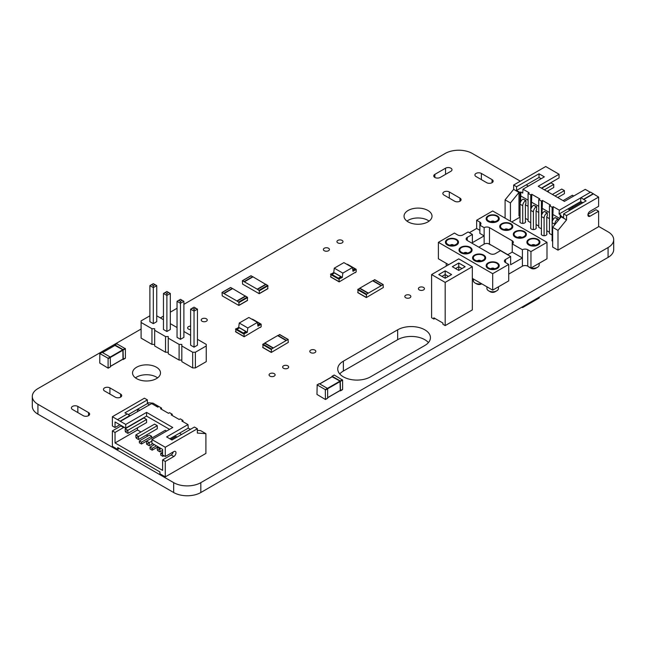 <?xml version="1.0" encoding="UTF-8"?>
<svg xmlns="http://www.w3.org/2000/svg" width="646" height="646" viewBox="0 0 646 646"><rect width="100%" height="100%" fill="white"/><g stroke="black" fill="none" stroke-linecap="round" stroke-linejoin="round"><path stroke-width="0.97" d="M267.654 288.705L267.953 285.815L266.104 284.418L257.56 289.351L259.401 290.757L259.103 293.639L242.589 284.103L242.387 280.687L257.56 289.351M252.901 276.892L251.141 275.777L242.589 280.711M265.813 284.442L252.99 276.835L244.438 281.777M265.813 284.248L257.261 289.182M247.297 300.463L247.588 297.572L245.746 296.167L237.195 301.109L239.036 302.514L238.745 305.397L222.232 295.86L222.022 292.444L237.195 301.109M232.536 288.641L230.784 287.527L222.232 292.468M245.448 296.199L232.625 288.592L224.073 293.534M245.448 295.997L236.896 300.939M165.279 461.454L165.279 476.877L205.904 453.427L205.904 433.684L197.353 433.062L197.353 428.742L165.279 447.258L165.279 456.512L173.831 451.578A3.02 1.744 -60 0 1 175.349 451.425A3.02 1.744 -60 0 1 175.809 453.847A3.02 1.744 -60 0 1 173.831 456.512L165.279 461.454L162.614 459.912L171.166 454.97A3.02 1.744 120 0 0 173.233 451.925M119.316 448.494L117.717 449.422L117.717 447.565L159.942 471.943L159.942 473.793L165.279 476.877M115.045 432.449L123.596 427.507L120.923 425.964L112.372 430.906L115.045 432.449L115.045 442.938L162.614 470.401L162.614 459.912M112.372 430.906L112.372 446.329L117.717 449.422M165.279 456.512L162.614 454.97L162.614 449.414L151.923 443.245L151.923 439.546L172.765 427.507L146.577 412.39L125.736 424.422L112.372 416.71L112.372 425.964L115.045 427.507L115.045 421.959L125.736 428.128L146.577 416.097L169.559 429.364M205.904 433.684L200.559 430.599L197.353 430.365M197.353 428.742L194.414 427.046L171.965 440.007L166.62 436.922L187.994 424.575L181.849 421.03L182.923 420.417L180.25 418.866L179.176 419.488L171.166 414.861L172.232 414.239L169.559 412.697L168.493 413.319L160.474 408.684L161.54 408.07L158.868 406.528L157.802 407.142L151.657 403.597L120.39 421.337M191.208 428.896L190.134 429.21L188.261 428.128L169.825 438.771M165.279 447.258L151.923 439.546M115.045 442.938L137.493 429.978L140.965 431.988M146.311 435.073L147.91 435.993M139.358 442.785L141.498 444.02L141.498 442.171L139.358 440.935L139.358 442.785M152.722 443.713L149.25 445.716L149.25 442.631L146.577 441.089L141.498 444.02M150.05 448.954L152.19 450.189L152.19 448.34L150.05 447.105L150.05 448.954M162.614 450.343L159.942 451.885L159.942 448.8L157.269 447.258L152.19 450.189M162.614 454.356L160.741 453.274L160.741 455.123L162.881 456.359L162.881 455.123M163.947 455.745L162.881 456.359M137.493 409.306L137.493 411.777M137.493 427.822L137.493 429.978M123.596 427.507A3.02 1.744 120 0 0 124.072 427.168M119.857 424.737L115.045 427.507M147.377 402.724L152.989 403.136L158.335 406.221L158.335 406.835M120.923 425.964A3.02 1.744 120 0 0 121.4 425.625M127.068 414.086L124.928 412.851L147.377 399.89L144.438 398.194L112.372 416.71M155.896 406.043L158.335 406.221M128.409 414.546L147.377 403.597L149.517 404.832M181.583 434.451L179.443 433.216M139.899 410.388L137.76 409.152M151.657 438.158L151.657 436.3L149.517 435.073L139.358 440.935M170.891 439.393L175.97 436.462L177.044 437.076M149.25 445.716L146.577 444.173L146.577 441.089L165.279 430.284L166.62 431.06M146.577 419.488L146.577 422.573L127.868 433.369L127.868 430.284L146.577 419.488L143.905 417.946L125.203 428.742L127.868 430.284L125.736 431.52L125.203 431.213L125.203 428.742M138.559 439.546L136.419 438.311L136.419 437.689L138.559 436.462L135.886 434.92L154.596 424.115L157.269 425.657L157.269 428.742L138.559 439.546L138.559 436.462L157.269 425.657M187.994 424.575L188.261 428.128M182.923 421.644L182.923 420.417M172.232 415.475L172.232 414.239M161.54 409.306L161.54 408.07M130.007 415.782L127.335 413.933L117.717 419.488M130.007 415.475L120.39 421.03M125.736 424.422L125.736 428.128M146.577 412.39L146.577 416.097M147.377 399.89L147.377 403.597M162.614 452.192L160.741 453.274M156.461 445.869L152.19 448.34M154.329 444.634L150.05 447.105M151.657 436.3L141.498 442.171M159.942 451.885L157.802 450.65L157.802 450.036L160.741 448.34M157.802 450.036L157.269 449.729L157.269 447.258L158.068 446.798M147.11 444.48L147.11 443.867L151.923 441.089M157.802 450.65L157.269 449.729M147.11 443.867L146.577 443.552M127.868 433.369L125.736 432.142L125.736 431.52M125.736 432.142L125.203 431.213M135.886 434.92L135.886 437.382L136.419 437.689M136.419 438.311L135.886 437.382M288.318 342.38L288.019 339.489L271.506 349.026L271.296 352.441L288.318 342.38M279.766 334.725L277.917 335.452L286.469 340.385M264.795 343.365L262.954 344.092L271.506 349.026M262.954 347.483L262.954 344.092M286.178 340.555L277.627 335.621L264.795 343.026L273.347 347.96M522.348 306.89L522.646 307.528L539.16 297.992L539.45 297.023M383.336 287.518L383.046 284.628L366.532 294.164L366.322 297.58L383.336 287.518M374.785 279.863L372.944 280.59L381.495 285.524M359.822 288.504L357.981 289.23L366.532 294.164M357.981 292.622L357.981 289.23M381.205 285.694L372.653 280.76L359.822 288.164L368.373 293.098M317.178 384.927L316.96 394.431L325.447 399.511L325.301 389.619L317.178 384.927L319.31 383.692L327.433 388.383L340.046 381.1L332.141 376.78M327.651 398.138L325.511 399.373L327.651 398.138L327.651 388.755L327.433 388.383L325.301 389.619M340.264 390.362L327.651 397.645L340.264 390.362L340.046 381.1M342.614 389.498L340.474 390.733L340.264 380.978L332.141 376.287L334.281 375.051L342.614 380.114L342.614 389.498L339.925 390.66M331.923 376.804L332.141 376.287M116.861 343.825L125.413 348.767L125.413 358.142L122.724 359.305M114.722 345.457L114.94 344.94L123.063 349.631L123.273 359.378L125.413 358.142M114.94 345.432L122.845 349.752L108.1 358.272L99.823 353.564L99.759 363.084L108.1 368.139L108.1 358.272M123.063 359.006L110.45 366.29L122.998 359.144L122.845 349.752M110.45 366.783L108.31 368.018L110.45 366.783L110.232 357.036L102.108 352.345L99.977 353.58M257.794 325.035L259.296 324.171L260.362 324.793L257.956 326.182L257.423 322.411L248.871 317.477L239.254 323.032L238.713 327.409L236.63 328.612M257.423 322.411L247.806 327.966L239.254 323.032M239.787 328.031L238.713 327.409M247.806 327.966L247.265 332.351L245.876 331.543L243.792 332.747L244.866 333.368L244.059 334.2L244.156 336.752L260.039 327.32M252.61 319.39L252.077 319.326M245.876 331.543L239.464 327.845L237.381 329.048L235.83 328.709L244.382 333.643M235.83 331.794L235.83 328.709M247.265 332.351L244.866 333.368M244.115 332.932L246.199 331.729M260.362 324.793L259.296 323.799L257.746 324.696M260.362 327.506L261.162 326.674L261.162 324.324L260.362 324.421M352.821 270.173L354.323 269.309L355.389 269.923L352.982 271.312L352.45 267.549L343.898 262.615L334.281 268.171L333.74 272.547L331.656 273.751M352.45 267.549L342.832 273.105L334.281 268.171M334.814 273.169L333.74 272.547M342.832 273.105L342.291 277.489L340.902 276.682L338.819 277.885L339.885 278.507L339.085 279.338L339.182 281.89L355.066 272.459M347.637 264.529L347.104 264.464M340.902 276.682L334.491 272.983L332.407 274.187L330.857 273.847L339.408 278.781M330.857 276.932L330.857 273.847M342.291 277.489L339.885 278.507M339.142 278.071L341.225 276.868M355.389 269.923L354.323 268.938L352.773 269.834M355.389 272.644L356.188 271.813L356.188 269.463L355.389 269.56M590.331 192.29L585.26 189.359L564.41 201.399L538.223 186.274L559.065 174.242L545.708 166.531L513.643 185.039L513.643 189.359L505.091 199.848L505.091 218.138M548.381 192.137L548.381 190.594M573.228 207.1L572.162 206.486M587.997 214.319L595.943 209.724L598.616 211.266L598.616 226.698L557.999 250.147L557.999 230.396L566.55 219.906L566.55 215.586L598.616 197.078L598.616 206.332L590.064 211.266A3.02 1.744 -60 0 0 588.094 213.931A3.02 1.744 -60 0 0 588.554 216.353A3.02 1.744 -60 0 0 590.064 216.208L598.616 211.266M511.697 221.958L520.054 217.129M505.091 199.848L510.429 202.941L510.429 221.223M513.643 189.359L518.98 192.443L510.429 202.941M525.4 222.305L525.4 204.168L525.933 203.555L525.933 200.47L522.994 199.081A4.159 2.398 120 0 0 520.054 204.168L520.054 192.443L520.854 191.983L520.587 201.915M520.054 216.515L518.98 215.901L518.98 192.443M513.643 185.039L516.582 186.734L516.582 190.441L520.054 192.443M552.12 235.031L549.447 233.489L549.447 205.711L552.12 207.261L553.186 206.639L559.331 210.192L580.98 197.692L586.059 200.93L563.611 213.891L563.611 217.597L560.139 215.586L560.139 218.138M549.447 205.711L550.513 205.097L542.503 200.47L541.962 214.254M541.429 228.854L538.756 227.311L538.756 199.541L541.429 201.084L542.503 200.47M538.756 199.541L539.83 198.928L531.811 194.301L531.278 208.085M530.746 222.684L528.073 221.142L528.073 193.372L530.746 194.914L531.811 194.301M528.073 193.372L529.139 192.758L522.994 189.205L544.368 176.867L539.022 173.782L516.582 186.734M559.065 174.242L559.065 177.941L541.429 188.123M525.4 218.364L528.073 219.906M536.083 224.533L538.756 226.084M546.774 230.711L549.447 232.253M566.55 219.906L561.204 216.822L552.653 227.311L552.653 247.063L557.999 250.147M541.162 178.716L539.022 177.48L526.199 184.885L528.339 186.121M559.331 210.192L559.065 214.044L580.714 201.552L582.853 202.779M567.882 208.957L570.022 210.192M526.199 184.885L516.582 190.441M520.854 191.983L522.727 193.065L522.994 189.205M539.022 173.782L539.022 177.48M520.587 195.843L528.073 200.163M536.083 228.474L536.083 210.346L536.624 209.724L536.624 206.639L533.685 205.25A4.159 2.398 120 0 0 530.746 210.346L530.746 194.914M531.278 202.012L538.756 206.332M546.774 234.651L546.774 216.515L547.307 215.901L547.307 212.809L544.368 211.42A4.159 2.398 120 0 0 541.429 216.515L541.429 201.084M541.962 208.182L549.447 212.502M557.999 220.754L557.999 218.986L555.059 217.597A4.159 2.398 120 0 0 552.12 222.684L552.12 207.261M553.186 206.639L552.653 220.423M560.139 215.586L560.938 215.126L559.065 214.044M552.653 214.351L559.84 218.501M580.714 197.846L580.714 201.552M580.98 197.692L590.597 192.137L598.616 197.078M563.611 213.891L566.55 215.586M546.774 217.129L549.447 218.671M536.083 210.959L538.756 212.502M525.4 204.79L528.073 206.332M552.653 227.311L557.999 230.396M583.653 199.541L593.27 193.986M547.041 191.369L553.727 187.51L553.727 184.425L551.054 182.883L541.695 188.285M553.727 184.425L544.368 189.827M557.732 197.539L564.41 193.679L564.41 190.594L555.059 195.996M564.41 190.594L561.737 189.052L552.387 194.454M581.78 202.166L568.956 209.57M573.761 195.996L572.429 195.221L563.078 200.623M583.653 199.234L593.27 193.679M525.933 200.47L525.666 200.623A4.159 2.398 120 0 0 522.727 205.719L520.054 204.168L520.054 222.305M522.727 205.719L522.727 223.395M536.624 206.639L536.35 206.793A4.159 2.398 120 0 0 533.41 211.888L533.41 229.564M533.41 211.888L530.746 210.346L530.746 228.474M547.307 212.809L547.041 212.962A4.159 2.398 120 0 0 544.102 218.057L544.102 235.742M544.102 218.057L541.429 216.515L541.429 234.651M557.999 218.986L557.732 219.139A4.159 2.398 120 0 0 554.793 224.227L552.12 222.684L552.12 240.821M554.793 224.227L554.793 224.695M546.992 242.331L530.955 251.585L530.955 268.042L546.992 258.788L546.992 242.331L492.688 210.976L476.651 220.238L476.651 228.466L479.865 230.315M469.351 232.681L476.651 228.466M530.955 251.585L527.75 249.736A3.779 2.18 0 0 0 522.404 249.736L512.246 243.873A3.779 2.18 0 0 0 513.36 242.331A3.779 2.18 0 0 0 512.246 240.788L489.482 227.642A3.779 2.18 0 0 0 484.137 227.642L484.137 235.871L472.379 242.662L472.379 234.433L468.108 231.962L462.972 234.926A3.779 2.18 180 0 1 457.626 234.926L454.421 233.069L438.392 242.331L492.688 273.678L508.725 264.424L508.725 280.881L492.688 290.135L492.688 273.678M448.647 264.715L438.392 258.788L438.392 242.331M530.955 268.042L527.75 266.192A3.779 2.18 0 0 0 522.404 266.192L508.725 274.09M472.323 278.378L492.688 290.135M507.796 254.669L489.482 244.099A3.779 2.18 0 0 0 484.137 244.099L478.831 247.168M484.137 227.642L479.865 225.171L479.865 233.4L484.137 235.871L484.137 244.099M479.865 222.087A3.779 2.18 180 0 1 480.971 223.629A3.779 2.18 180 0 1 479.865 225.171L479.865 222.087L476.651 220.238M512.779 226.528A6.517 3.763 180 0 1 512.779 226.657A6.517 3.763 180 0 1 510.873 229.314A6.517 3.763 180 0 1 503.767 230.129A6.517 3.763 180 0 1 499.746 226.657A6.517 3.763 180 0 1 499.754 226.528M526.353 234.369A6.517 3.763 180 0 1 526.353 234.49A6.517 3.763 180 0 1 524.447 237.155A6.517 3.763 180 0 1 517.349 237.97A6.517 3.763 180 0 1 513.32 234.49A6.517 3.763 180 0 1 513.328 234.369M539.927 242.202A6.517 3.763 180 0 1 539.927 242.331A6.517 3.763 180 0 1 538.021 244.987A6.517 3.763 180 0 1 530.923 245.803A6.517 3.763 180 0 1 526.902 242.331A6.517 3.763 180 0 1 526.902 242.202M499.197 218.695A6.517 3.763 180 0 1 499.205 218.816A6.517 3.763 180 0 1 497.299 221.473A6.517 3.763 180 0 1 490.193 222.289A6.517 3.763 180 0 1 486.172 218.816A6.517 3.763 180 0 1 486.18 218.695M472.379 234.433L467.252 237.389A3.779 2.18 0 0 0 466.146 238.931A3.779 2.18 0 0 0 467.252 240.474L490.015 253.62A3.779 2.18 0 0 0 495.361 253.62L500.488 250.656L510.647 256.527L505.519 259.482A3.779 2.18 0 0 0 504.405 261.024A3.779 2.18 0 0 0 505.519 262.567L508.725 264.424M472.048 250.042A6.517 3.763 180 0 1 472.056 250.163A6.517 3.763 180 0 1 465.54 253.926A6.517 3.763 180 0 1 459.023 250.163A6.517 3.763 180 0 1 459.023 250.042M485.622 257.883A6.517 3.763 180 0 1 485.63 258.004A6.517 3.763 180 0 1 479.114 261.767A6.517 3.763 180 0 1 472.597 258.004A6.517 3.763 180 0 1 472.606 257.883M499.197 265.716A6.517 3.763 180 0 1 499.205 265.845A6.517 3.763 180 0 1 492.688 269.6A6.517 3.763 180 0 1 486.172 265.845A6.517 3.763 180 0 1 486.18 265.716M458.474 242.202A6.517 3.763 180 0 1 458.482 242.331A6.517 3.763 180 0 1 451.966 246.094A6.517 3.763 180 0 1 445.449 242.331A6.517 3.763 180 0 1 445.449 242.202M522.404 249.736L522.404 257.964L510.647 264.755L510.647 256.527M507.619 254.774L512.246 252.101L512.246 240.788M522.404 266.192L522.404 257.964L512.246 252.101M510.873 229.064A6.517 3.763 0 0 0 512.779 226.407A6.517 3.763 0 0 0 506.262 222.644A6.517 3.763 0 0 0 499.746 226.407A6.517 3.763 0 0 0 503.767 229.879A6.517 3.763 0 0 0 510.873 229.064M524.447 236.904A6.517 3.763 0 0 0 526.353 234.248A6.517 3.763 0 0 0 519.836 230.485A6.517 3.763 0 0 0 513.32 234.248A6.517 3.763 0 0 0 517.349 237.72A6.517 3.763 0 0 0 524.447 236.904M538.021 244.745A6.517 3.763 0 0 0 539.927 242.08A6.517 3.763 0 0 0 533.41 238.317A6.517 3.763 0 0 0 526.902 242.08A6.517 3.763 0 0 0 530.923 245.561A6.517 3.763 0 0 0 538.021 244.745M497.299 221.231A6.517 3.763 0 0 0 499.205 218.566A6.517 3.763 0 0 0 492.688 214.811A6.517 3.763 0 0 0 486.172 218.566A6.517 3.763 0 0 0 490.193 222.046A6.517 3.763 0 0 0 497.299 221.231M460.929 247.256A6.517 3.763 0 0 0 459.023 249.921A6.517 3.763 0 0 0 465.54 253.684A6.517 3.763 0 0 0 472.056 249.921A6.517 3.763 0 0 0 468.035 246.441A6.517 3.763 0 0 0 460.929 247.256M474.503 255.097A6.517 3.763 0 0 0 472.597 257.754A6.517 3.763 0 0 0 479.114 261.517A6.517 3.763 0 0 0 485.63 257.754A6.517 3.763 0 0 0 481.609 254.282A6.517 3.763 0 0 0 474.503 255.097M488.085 262.938A6.517 3.763 0 0 0 486.172 265.595A6.517 3.763 0 0 0 492.688 269.358A6.517 3.763 0 0 0 499.205 265.595A6.517 3.763 0 0 0 495.183 262.123A6.517 3.763 0 0 0 488.085 262.938M447.355 239.424A6.517 3.763 0 0 0 445.449 242.08A6.517 3.763 0 0 0 451.966 245.843A6.517 3.763 0 0 0 458.482 242.08A6.517 3.763 0 0 0 454.453 238.608A6.517 3.763 0 0 0 447.355 239.424M446.2 263.302L446.2 264.957A5.757 3.327 0 0 0 446.475 265.966M473.357 278.975L473.357 280.63A5.757 3.327 0 0 0 475.044 282.988A5.757 3.327 0 0 0 481.48 283.667M488.392 243.663A5.757 3.327 0 0 0 488.618 243.8A5.757 3.327 0 0 0 489.959 244.374M501.191 250.866A5.757 3.327 0 0 0 502.192 251.633A5.757 3.327 0 0 0 503.533 252.215M531.052 267.993A5.757 3.327 0 0 0 537.488 267.307L537.488 267.307A5.757 3.327 0 0 0 539.176 264.957L539.176 263.302M528.347 266.54A5.757 3.327 0 0 0 529.34 267.307A5.757 3.327 0 0 0 530.681 267.888M486.931 286.816L486.931 288.471A5.757 3.327 0 0 0 488.618 290.821A5.757 3.327 0 0 0 496.758 290.821A5.757 3.327 0 0 0 498.446 288.471L498.446 286.816M502.192 224.057A5.757 3.327 180 0 1 510.074 223.912A5.757 3.327 180 0 1 510.808 228.45A5.757 3.327 180 0 1 501.724 228.45A5.757 3.327 180 0 1 502.192 224.057M515.766 231.89A5.757 3.327 180 0 1 523.656 231.752A5.757 3.327 180 0 1 524.382 236.291A5.757 3.327 180 0 1 515.298 236.291A5.757 3.327 180 0 1 515.766 231.89M529.34 239.731A5.757 3.327 180 0 1 537.23 239.593A5.757 3.327 180 0 1 537.957 244.123A5.757 3.327 180 0 1 528.872 244.123A5.757 3.327 180 0 1 529.34 239.731M488.618 216.216A5.757 3.327 180 0 1 496.499 216.079A5.757 3.327 180 0 1 497.234 220.617A5.757 3.327 180 0 1 488.142 220.617A5.757 3.327 180 0 1 488.618 216.216M469.61 252.271A5.757 3.327 180 0 1 460.994 251.964A5.757 3.327 180 0 1 461.64 247.475A5.757 3.327 180 0 1 469.44 247.475A5.757 3.327 180 0 1 470.078 251.964A5.757 3.327 180 0 1 469.61 252.271M483.184 260.112A5.757 3.327 180 0 1 474.568 259.797A5.757 3.327 180 0 1 475.214 255.307A5.757 3.327 180 0 1 483.014 255.307A5.757 3.327 180 0 1 483.66 259.797A5.757 3.327 180 0 1 483.184 260.112M496.758 267.945A5.757 3.327 180 0 1 488.142 267.638A5.757 3.327 180 0 1 488.788 263.148A5.757 3.327 180 0 1 496.588 263.148A5.757 3.327 180 0 1 497.234 267.638A5.757 3.327 180 0 1 496.758 267.945M456.036 244.43A5.757 3.327 180 0 1 447.42 244.123A5.757 3.327 180 0 1 448.066 239.634A5.757 3.327 180 0 1 455.866 239.634A5.757 3.327 180 0 1 456.504 244.123A5.757 3.327 180 0 1 456.036 244.43M475.044 282.988L476.643 283.909A3.488 2.019 0 0 0 481.585 283.909L481.746 283.82M488.618 243.8L490.217 244.721A3.488 2.019 0 0 0 491.291 245.149M502.192 251.633L503.791 252.562A3.488 2.019 0 0 0 504.865 252.982M535.881 268.235L537.488 267.307L535.881 268.235A3.488 2.019 0 0 1 530.947 268.235L529.34 267.307M488.618 290.821L490.217 291.75A3.488 2.019 0 0 0 495.159 291.75L496.758 290.821M504.502 229.572A1.922 1.106 180 0 1 504.906 229.233A1.922 1.106 180 0 1 508.022 229.572M518.076 237.413A1.922 1.106 180 0 1 518.48 237.066A1.922 1.106 180 0 1 521.597 237.413M531.65 245.246A1.922 1.106 180 0 1 532.054 244.907A1.922 1.106 180 0 1 535.179 245.246M490.928 221.731A1.922 1.106 180 0 1 491.331 221.392A1.922 1.106 180 0 1 494.448 221.731M463.78 253.087A1.922 1.106 180 0 1 465.54 252.416A1.922 1.106 180 0 1 467.3 253.087M477.354 260.919A1.922 1.106 180 0 1 479.114 260.257A1.922 1.106 180 0 1 480.874 260.919M490.928 268.76A1.922 1.106 180 0 1 492.688 268.09A1.922 1.106 180 0 1 494.448 268.76M450.205 245.246A1.922 1.106 180 0 1 451.966 244.584A1.922 1.106 180 0 1 453.726 245.246M149.888 315.813L141.094 320.892L141.094 322.459L151.955 328.725L154.669 328.725L154.669 330.292L165.529 336.566L168.243 336.566L168.243 338.133L179.103 344.399L181.817 344.399L181.817 345.965L192.678 352.24L195.391 352.24L206.252 345.965L206.252 344.399L197.458 339.32M151.955 328.725L151.955 344.399L141.094 338.133L141.094 322.459M151.955 344.399L154.669 344.399M154.669 330.292L154.669 345.973L165.529 352.24L168.243 352.24M168.243 338.133L168.243 353.806L179.103 360.08L181.817 360.08M181.817 345.965L181.817 361.647L192.678 367.913L195.391 367.913L206.252 361.647L206.252 345.965M190.618 335.371L183.884 331.487M177.044 327.538L170.31 323.646M163.462 319.697L156.736 315.813M180.46 339.32L180.46 303.281L183.884 301.311L183.884 337.349L180.46 339.32L177.044 337.349L177.044 301.311L180.46 299.332L182.172 300.317L180.46 301.311L178.748 300.317M197.458 345.182L194.034 347.16L190.618 345.182L190.618 309.143L194.034 307.173L197.458 309.143L197.458 345.182M156.736 321.676L153.312 323.646L149.888 321.676L149.888 285.629L153.312 283.659L156.736 285.629L156.736 321.676M166.886 331.487L166.886 295.448L170.31 293.47L170.31 329.508L166.886 331.487L163.462 329.508L163.462 293.47L166.886 291.491L168.598 292.485L166.886 293.47L165.174 292.485M165.529 352.24L165.529 336.566M179.103 360.08L179.103 344.399M192.678 367.913L192.678 352.24M195.391 367.913L195.391 352.24M180.46 301.311L180.46 303.281L177.044 301.311M194.034 347.16L194.034 311.122L190.618 309.143M192.33 308.158L194.034 309.143L194.034 311.122L197.458 309.143M153.312 323.646L153.312 287.607L149.888 285.629M151.6 284.644L153.312 285.629L153.312 287.607L156.736 285.629M166.886 293.47L166.886 295.448L163.462 293.47M183.884 301.311L182.172 300.317M194.034 309.143L195.746 308.158M153.312 285.629L155.024 284.644M170.31 293.47L168.598 292.485M431.601 274.558L431.601 317.751L433.862 319.059L433.862 317.824L442.914 323.048L442.914 324.284L445.175 325.592L445.175 282.391L472.323 266.717L458.749 258.876L431.601 274.558L445.175 282.391M445.175 325.592L472.323 309.918L472.323 266.717M438.763 274.558L445.175 278.256L451.586 274.558L445.175 270.852L438.763 274.558L445.175 270.86L445.175 274.55L441.961 276.399M458.749 270.424L465.16 266.717L458.749 263.011L452.337 266.717L458.749 270.424L458.749 266.717L455.535 268.566L458.749 266.717L458.749 263.019L452.345 266.717M434.936 318.446L433.862 319.059M445.175 270.852L451.586 274.558M465.16 266.717L458.749 263.019M448.389 276.399L445.175 274.55L441.969 276.407M461.963 268.566L458.749 266.709L461.955 268.566M448.381 276.407L445.175 274.558L445.175 278.256M141.094 329.032L37.92 388.601A19.194 11.087 0 0 0 32.3 396.434L32.3 406.31A19.194 11.087 0 0 0 37.92 414.151L173.677 492.527A19.194 11.087 0 0 0 200.825 492.527L608.08 257.399A19.194 11.087 0 0 0 613.7 249.566L613.7 239.69A19.194 11.087 0 0 0 608.08 231.849L598.616 226.391M32.3 396.434A19.194 11.087 0 0 0 37.92 404.275L173.677 482.651A19.194 11.087 0 0 0 200.825 482.651L608.08 247.523A19.194 11.087 0 0 0 613.7 239.69M429.089 221.11A13.986 8.075 0 0 0 406.964 221.11M157.584 377.862A13.986 8.075 0 0 0 135.458 377.862M428.427 342.59A19.194 11.087 0 0 0 424.81 339.691A19.194 11.087 0 0 0 397.661 339.691L343.365 371.046A19.194 11.087 0 0 0 339.748 373.945M520.321 181.187L472.323 153.473A19.194 11.087 0 0 0 445.175 153.473L183.884 304.331M177.044 308.279L170.31 312.171M163.462 316.12L160.369 317.905M440.209 177.448L450.892 171.279A3.779 2.18 0 0 0 451.998 169.736A3.779 2.18 0 0 0 449.664 167.718A3.779 2.18 0 0 0 445.546 168.194L434.863 174.363A3.779 2.18 0 0 0 433.757 175.906A3.779 2.18 0 0 0 436.09 177.925A3.779 2.18 0 0 0 440.209 177.448M492.05 179.612L481.359 173.443A3.779 2.18 0 0 0 477.241 172.966A3.779 2.18 0 0 0 474.907 174.985A3.779 2.18 0 0 0 476.013 176.528L486.704 182.697A3.779 2.18 0 0 0 490.823 183.165A3.779 2.18 0 0 0 493.156 181.155A3.779 2.18 0 0 0 492.05 179.612L492.05 182.697M459.976 198.128L449.293 191.951A3.779 2.18 0 0 0 445.175 191.482A3.779 2.18 0 0 0 442.841 193.493A3.779 2.18 0 0 0 443.947 195.035L454.639 201.213A3.779 2.18 0 0 0 458.757 201.681A3.779 2.18 0 0 0 461.091 199.671A3.779 2.18 0 0 0 459.976 198.128L459.976 201.213M408.135 221.885A13.986 8.075 0 0 0 423.38 223.637A13.986 8.075 0 0 0 432.012 216.176A13.986 8.075 0 0 0 418.027 208.101A13.986 8.075 0 0 0 404.041 216.176A13.986 8.075 0 0 0 408.135 221.885M337.834 242.88A3.02 1.744 0 0 0 341.128 243.259A3.02 1.744 0 0 0 342.994 241.644A3.02 1.744 0 0 0 339.966 239.9A3.02 1.744 0 0 0 336.946 241.644A3.02 1.744 0 0 0 337.834 242.88M324.26 250.721A3.02 1.744 0 0 0 327.554 251.1A3.02 1.744 0 0 0 329.42 249.485A3.02 1.744 0 0 0 326.392 247.741A3.02 1.744 0 0 0 323.371 249.485A3.02 1.744 0 0 0 324.26 250.721M202.077 321.256A3.02 1.744 0 0 0 205.371 321.635A3.02 1.744 0 0 0 207.245 320.02A3.02 1.744 0 0 0 204.217 318.276A3.02 1.744 0 0 0 201.197 320.02A3.02 1.744 0 0 0 202.077 321.256M190.618 326.117A3.02 1.744 0 0 0 187.623 327.861A3.02 1.744 0 0 0 188.503 329.097A3.02 1.744 0 0 0 190.618 329.605M136.637 378.637A13.986 8.075 0 0 0 151.875 380.381A13.986 8.075 0 0 0 160.507 372.928A13.986 8.075 0 0 0 146.521 364.853A13.986 8.075 0 0 0 132.543 372.928A13.986 8.075 0 0 0 136.637 378.637M104.571 390.975L115.254 397.145A3.779 2.18 0 0 0 119.373 397.621A3.779 2.18 0 0 0 121.706 395.602A3.779 2.18 0 0 0 120.6 394.06L109.917 387.891A3.779 2.18 0 0 0 105.799 387.414A3.779 2.18 0 0 0 103.465 389.433A3.779 2.18 0 0 0 104.571 390.975M72.505 409.491L83.189 415.661A3.779 2.18 0 0 0 87.307 416.137A3.779 2.18 0 0 0 89.641 414.118A3.779 2.18 0 0 0 88.534 412.576L77.843 406.407A3.779 2.18 0 0 0 73.725 405.93A3.779 2.18 0 0 0 71.399 407.949A3.779 2.18 0 0 0 72.505 409.491M520.054 221.215A2.834 1.639 0 0 0 519.893 221.764A2.834 1.639 0 0 0 520.724 222.918A2.834 1.639 0 0 0 523.809 223.274A2.834 1.639 0 0 0 525.561 221.764A2.834 1.639 0 0 0 525.4 221.215M530.746 227.384A2.834 1.639 0 0 0 530.576 227.933A2.834 1.639 0 0 0 531.408 229.088A2.834 1.639 0 0 0 534.5 229.443A2.834 1.639 0 0 0 536.245 227.933A2.834 1.639 0 0 0 536.083 227.384M541.429 233.561A2.834 1.639 0 0 0 541.267 234.102A2.834 1.639 0 0 0 542.099 235.257A2.834 1.639 0 0 0 545.192 235.612A2.834 1.639 0 0 0 546.936 234.102A2.834 1.639 0 0 0 546.774 233.561M419.278 289.909A3.02 1.744 0 0 0 422.573 290.288A3.02 1.744 0 0 0 424.446 288.673A3.02 1.744 0 0 0 421.418 286.929A3.02 1.744 0 0 0 418.398 288.673A3.02 1.744 0 0 0 419.278 289.909M405.704 297.741A3.02 1.744 0 0 0 408.999 298.121A3.02 1.744 0 0 0 410.864 296.506A3.02 1.744 0 0 0 407.844 294.762A3.02 1.744 0 0 0 404.824 296.506A3.02 1.744 0 0 0 405.704 297.741M552.12 239.731A2.834 1.639 0 0 0 551.959 240.272A2.834 1.639 0 0 0 552.653 241.346M477.555 284.288A3.02 1.744 0 0 0 480.672 284.288M531.852 268.615A3.02 1.744 0 0 0 534.977 268.615M491.13 292.129A3.02 1.744 0 0 0 494.247 292.129M310.678 352.603A3.02 1.744 0 0 0 313.972 352.982A3.02 1.744 0 0 0 315.846 351.376A3.02 1.744 0 0 0 312.817 349.623A3.02 1.744 0 0 0 309.797 351.376A3.02 1.744 0 0 0 310.678 352.603M283.529 368.285A3.02 1.744 0 0 0 286.824 368.656A3.02 1.744 0 0 0 288.689 367.049A3.02 1.744 0 0 0 285.669 365.305A3.02 1.744 0 0 0 282.641 367.049A3.02 1.744 0 0 0 283.529 368.285M269.955 376.117A3.02 1.744 0 0 0 273.25 376.497A3.02 1.744 0 0 0 275.115 374.882A3.02 1.744 0 0 0 272.095 373.138A3.02 1.744 0 0 0 269.067 374.882A3.02 1.744 0 0 0 269.955 376.117M397.661 329.815L343.365 361.171A19.194 11.087 0 0 0 337.737 369.003A19.194 11.087 0 0 0 343.365 376.844A19.194 11.087 0 0 0 370.513 376.844L424.81 345.497A19.194 11.087 0 0 0 430.438 337.656A19.194 11.087 0 0 0 424.81 329.815A19.194 11.087 0 0 0 397.661 329.815L397.661 339.691M267.953 288.536L259.401 293.47M267.953 285.815L259.401 290.757M267.654 285.306L259.103 290.248M252.691 276.666L244.14 281.608M247.588 300.293L239.036 305.227M247.588 297.572L239.036 302.514M247.297 297.063L238.745 302.005M232.334 288.423L223.782 293.365M173.831 456.512L171.166 454.97M279.468 334.555L288.019 339.489M262.664 347.314L271.215 352.256M262.664 344.601L271.215 349.534M264.505 343.196L273.056 348.129M374.494 279.694L383.046 284.628M357.682 292.452L366.234 297.386M357.682 289.739L366.234 294.673M359.531 288.334L368.083 293.268M325.511 389.99L340.264 381.471M319.738 383.942L332.351 376.658M340.474 381.35L342.614 380.114M340.264 380.978L342.404 379.743M117.079 343.704L114.94 344.94M125.203 348.396L123.063 349.631M125.413 348.767L123.273 350.003M123.063 350.124L108.31 358.635M115.149 345.311L102.536 352.595M252.295 319.205L260.847 324.139M235.507 331.608L244.059 336.55M235.507 329.266L244.059 334.2M347.314 264.343L355.865 269.277M330.534 276.746L339.085 281.68M330.534 274.405L339.085 279.338M587.925 214.973L590.064 216.208M522.994 199.081L525.666 200.623M533.685 205.25L536.35 206.793M544.368 211.42L547.041 212.962M555.059 217.597L557.732 219.139M527.75 249.736L527.75 266.192M505.519 259.482L505.519 262.567M467.252 237.389L467.252 240.474M489.482 227.642L489.482 244.099M200.825 492.527L200.825 482.651M173.677 492.527L173.677 482.651M37.92 414.151L37.92 404.275M608.08 257.399L608.08 247.523M434.863 177.448L434.863 174.363M445.546 174.363L445.546 168.194M481.359 179.612L481.359 173.443M449.293 198.128L449.293 191.951M109.917 394.06L109.917 387.891M120.6 397.145L120.6 394.06M77.843 412.576L77.843 406.407M88.534 415.661L88.534 412.576M343.365 371.046L343.365 361.171M267.864 288.722L259.312 293.664M265.902 284.393L257.35 289.327M250.939 275.753L242.387 280.687M247.499 300.479L238.955 305.421M245.537 296.151L236.985 301.084M230.574 287.51L222.022 292.444M279.678 334.531L288.229 339.473M262.744 347.508L271.296 352.441M264.715 343.171L273.266 348.113M521.831 307.197L522.436 307.544M374.704 279.67L383.256 284.611M357.771 292.646L366.322 297.58M359.741 288.31L368.293 293.252M325.447 399.511L327.587 398.275M317.024 384.911L319.164 383.676M327.651 397.742L340.2 390.499M319.649 383.894L332.205 376.642M340.418 390.87L342.55 389.635M331.987 376.271L334.127 375.043M116.926 343.688L114.786 344.924M125.348 358.28L123.216 359.515M122.998 359.144L110.45 366.395M115.004 345.295L102.448 352.538M101.963 352.328L99.823 353.564M110.385 366.92L108.245 368.155M239.69 327.821L246.102 331.527M252.521 319.181L261.073 324.122M235.604 331.818L244.156 336.752M334.717 272.959L341.128 276.666M347.548 264.319L356.099 269.253M330.631 276.956L339.182 281.89"/></g></svg>
